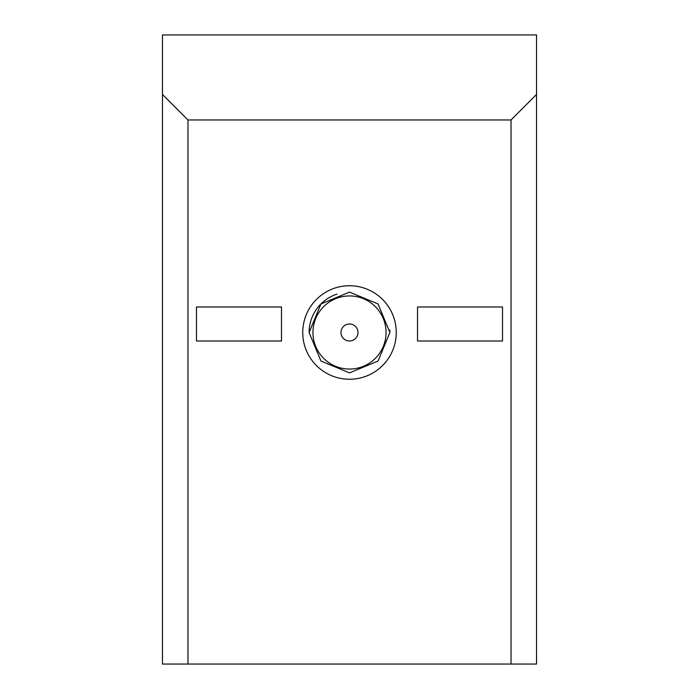 <?xml version="1.0" encoding="UTF-8"?>
<svg xmlns="http://www.w3.org/2000/svg" width="699" height="699" viewBox="0 0 699 699"><rect width="100%" height="100%" fill="white"/><g stroke="black" fill="none" stroke-linecap="round" stroke-linejoin="round"><path stroke-width="1.05" d="M358.002 332.497A8.502 8.502 0 0 0 345.254 325.131A8.502 8.502 0 0 0 345.254 339.863A8.502 8.502 0 0 0 358.002 332.497M386.058 332.497A36.558 36.558 0 0 0 331.221 300.841A36.558 36.558 0 0 0 331.221 364.153A36.558 36.558 0 0 0 386.058 332.497M302.746 332.497A46.754 46.754 0 0 0 372.882 372.986A46.754 46.754 0 0 0 372.882 292.007A46.754 46.754 0 0 0 302.746 332.497M309.115 332.497L320.946 361.051L349.5 372.882L378.054 361.051L389.885 332.497L378.054 303.943L349.5 292.112L320.946 303.943L309.115 332.497A40.385 40.385 0 0 1 337.023 294.096M389.797 329.963A40.385 40.385 0 0 1 389.885 332.497M187.979 664.05L162.474 664.05L162.474 34.95L536.526 34.95L536.526 664.05L511.021 664.05L511.021 119.966L187.979 119.966L187.979 664.05L511.021 664.05M196.471 340.998L281.487 340.998L281.487 306.992L196.471 306.992L196.471 340.998M417.513 340.998L502.529 340.998L502.529 306.992L417.513 306.992L417.513 340.998M511.021 119.966L536.526 94.461M162.474 94.461L187.979 119.966"/></g></svg>
